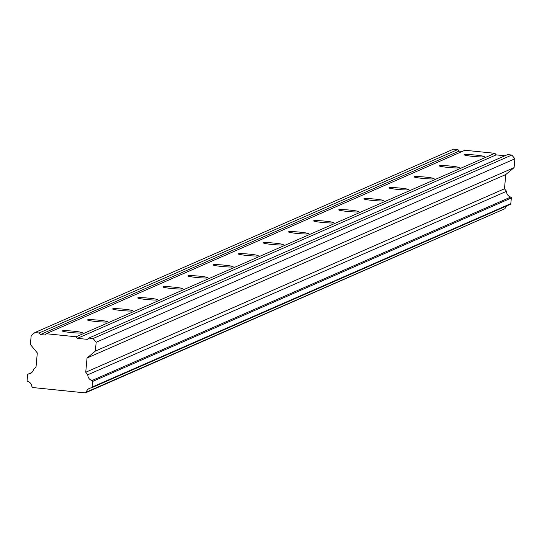 <?xml version="1.0" encoding="UTF-8"?>
<svg xmlns="http://www.w3.org/2000/svg" width="542" height="542" viewBox="0 0 542 542"><rect width="100%" height="100%" fill="white"/><g stroke="black" fill="none" stroke-linecap="round" stroke-linejoin="round"><path stroke-width="0.81" d="M475.808 155.1A10.041 0.779 -174.8 0 1 484.338 156.652A10.041 0.779 -174.8 0 1 474.27 156.516A10.041 0.779 -174.8 0 1 464.345 154.829A10.041 0.779 -174.8 0 1 475.808 155.1M450.687 166.103A10.041 0.779 -174.8 0 1 459.216 167.654A10.041 0.779 -174.8 0 1 449.149 167.525A10.041 0.779 -174.8 0 1 439.223 165.838A10.041 0.779 -174.8 0 1 450.687 166.103M425.558 177.112A10.041 0.779 -174.8 0 1 434.095 178.664A10.041 0.779 -174.8 0 1 424.027 178.535A10.041 0.779 -174.8 0 1 414.095 176.848A10.041 0.779 -174.8 0 1 425.558 177.112M400.436 188.121A10.041 0.779 -174.8 0 1 408.966 189.673A10.041 0.779 -174.8 0 1 398.898 189.537A10.041 0.779 -174.8 0 1 388.973 187.85A10.041 0.779 -174.8 0 1 400.436 188.121M375.315 199.131A10.041 0.779 -174.8 0 1 383.844 200.682A10.041 0.779 -174.8 0 1 373.777 200.547A10.041 0.779 -174.8 0 1 363.851 198.86A10.041 0.779 -174.8 0 1 375.315 199.131M350.186 210.133A10.041 0.779 -174.8 0 1 358.723 211.692A10.041 0.779 -174.8 0 1 348.655 211.556A10.041 0.779 -174.8 0 1 338.723 209.869A10.041 0.779 -174.8 0 1 350.186 210.133M325.065 221.143A10.041 0.779 -174.8 0 1 333.594 222.694A10.041 0.779 -174.8 0 1 323.527 222.566A10.041 0.779 -174.8 0 1 313.601 220.879A10.041 0.779 -174.8 0 1 325.065 221.143M299.943 232.152A10.041 0.779 -174.8 0 1 308.473 233.704A10.041 0.779 -174.8 0 1 298.405 233.575A10.041 0.779 -174.8 0 1 288.48 231.888A10.041 0.779 -174.8 0 1 299.943 232.152M274.814 243.162A10.041 0.779 -174.8 0 1 283.351 244.713A10.041 0.779 -174.8 0 1 273.283 244.577A10.041 0.779 -174.8 0 1 263.351 242.891A10.041 0.779 -174.8 0 1 274.814 243.162M249.693 254.171A10.041 0.779 -174.8 0 1 258.222 255.722A10.041 0.779 -174.8 0 1 248.155 255.587A10.041 0.779 -174.8 0 1 238.229 253.9A10.041 0.779 -174.8 0 1 249.693 254.171M224.571 265.173A10.041 0.779 -174.8 0 1 233.101 266.732A10.041 0.779 -174.8 0 1 223.033 266.596A10.041 0.779 -174.8 0 1 213.108 264.909A10.041 0.779 -174.8 0 1 224.571 265.173M199.442 276.183A10.041 0.779 -174.8 0 1 207.979 277.734A10.041 0.779 -174.8 0 1 197.911 277.606A10.041 0.779 -174.8 0 1 187.979 275.919A10.041 0.779 -174.8 0 1 199.442 276.183M174.321 287.192A10.041 0.779 -174.8 0 1 182.85 288.744A10.041 0.779 -174.8 0 1 172.783 288.608A10.041 0.779 -174.8 0 1 162.857 286.928A10.041 0.779 -174.8 0 1 174.321 287.192M149.199 298.202A10.041 0.779 -174.8 0 1 157.729 299.753A10.041 0.779 -174.8 0 1 147.661 299.618A10.041 0.779 -174.8 0 1 137.736 297.931A10.041 0.779 -174.8 0 1 149.199 298.202M124.071 309.211A10.041 0.779 -174.8 0 1 132.607 310.762A10.041 0.779 -174.8 0 1 122.539 310.627A10.041 0.779 -174.8 0 1 112.607 308.94A10.041 0.779 -174.8 0 1 124.071 309.211M98.949 320.214A10.041 0.779 -174.8 0 1 107.479 321.765A10.041 0.779 -174.8 0 1 97.411 321.636A10.041 0.779 -174.8 0 1 87.486 319.949A10.041 0.779 -174.8 0 1 98.949 320.214M73.827 331.223A10.041 0.779 -174.8 0 1 82.357 332.774A10.041 0.779 -174.8 0 1 72.289 332.646A10.041 0.779 -174.8 0 1 62.364 330.959A10.041 0.779 -174.8 0 1 73.827 331.223M33.529 369.224L36.009 367.171L37.303 352.93L30.379 344.461L31.179 335.633L34.878 332.564L39.119 332.998L40.399 334.563L44.64 334.997L46.185 333.716L76.137 336.778L77.418 338.344L87.309 339.353L88.847 338.072L93.088 338.506L96.164 342.266L95.365 351.094L87.038 358.005L85.738 372.246L87.804 374.766A5.86 5.786 -113.7 0 0 91.991 380.545A0.86 0.847 66.3 0 1 92.601 381.453L92.086 387.096A0.86 0.847 66.3 0 1 91.327 387.862A5.86 5.786 -113.7 0 0 86.293 392.123L85.351 392.903L32.662 387.523L31.883 386.568A5.86 5.786 -113.7 0 0 27.71 381.372A0.86 0.847 66.3 0 1 27.1 380.464L27.615 374.82A0.86 0.847 66.3 0 1 28.38 374.055A5.86 5.786 -113.7 0 0 33.529 369.224M462.258 151.421L459.135 151.103L457.854 149.531L453.613 149.097L34.878 332.564M457.854 149.531L39.119 332.998M459.135 151.103L40.399 334.563M504.92 155.771L496.147 154.876L494.866 153.311L464.914 150.256L46.185 333.716M494.866 153.311L76.137 336.778M496.147 154.876L77.418 338.344M87.804 374.766L506.533 191.299L504.473 188.779L505.767 174.544L514.094 167.634L514.9 158.806L511.817 155.039L507.583 154.605L88.847 338.072M511.817 155.039L93.088 338.506M514.9 158.806L96.164 342.266M514.094 167.634L95.365 351.094M505.767 174.544L87.038 358.005M504.473 188.779L85.738 372.246M506.533 191.299A5.86 5.786 -113.7 0 0 510.72 197.078L91.991 380.545M510.056 204.395A0.86 0.847 -113.7 0 0 510.821 203.629L511.336 197.986A0.86 0.847 -113.7 0 0 510.72 197.078M506.628 205.946A5.86 5.786 -113.7 0 0 505.022 208.656L86.293 392.123M505.022 208.656L85.351 392.903M511.336 197.986L92.601 381.453M510.821 203.629L92.086 387.096M31.707 372.591L28.38 374.055M510.32 204.327L91.584 387.794M31.802 372.503L28.116 374.116"/></g></svg>
